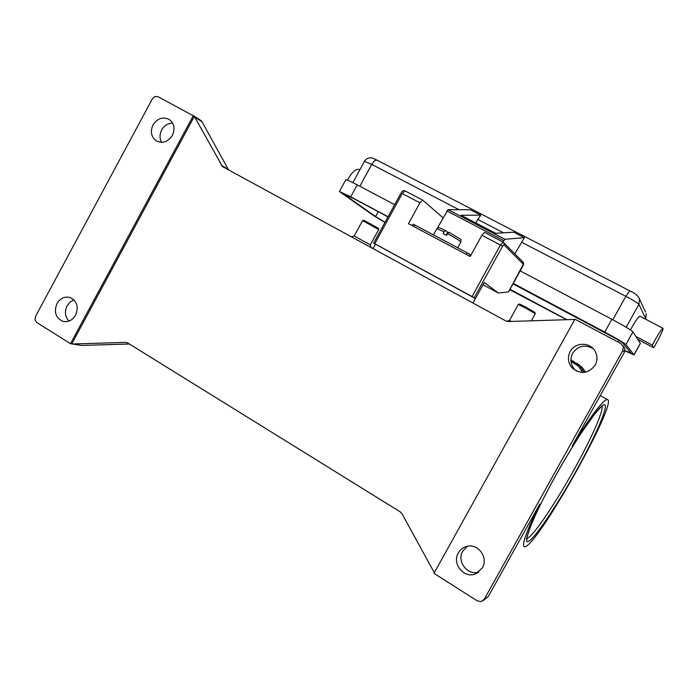 <?xml version="1.0" encoding="UTF-8"?>
<svg xmlns="http://www.w3.org/2000/svg" width="698" height="698" viewBox="0 0 698 698"><rect width="100%" height="100%" fill="white"/><g stroke="black" fill="none" stroke-linecap="round" stroke-linejoin="round"><path stroke-width="1.05" d="M448.849 232.242L446.476 235.348L443.117 233.568L444.076 231.832L445.446 230.445L447.723 232.329L446.162 235.174M413.853 226.553L414.725 224.957L413.015 224.171L412.195 225.672M469.396 256.061L470.216 254.578L467.232 252.824L466.343 254.438M472.956 303.037L475.417 298.561L373.622 243.148L374.774 243.75L402.231 193.547L401.027 193.032L373.622 243.148M503.93 244.797L504.113 243.279L503.084 242.058L500.475 244.946L472.031 296.545L474.178 297.758L502.586 246.22L503.93 244.797L523.343 264.219L522.907 261.951M523.343 264.219L508.554 291.834M359.217 169.509L359.008 169.396C355.552 168.803 351.713 172.38 347.491 180.136M653.694 347.787L658.676 338.853C661.966 332.431 663.405 328.906 662.978 328.287C661.207 329.473 657.629 335.084 652.246 345.135L653.694 347.787L637.736 339.333L640.38 343.503L634.028 354.898L624.928 350.797M475.678 222.915L480.774 215.124L470.408 209.758L448.011 209.627L437.437 228.01M480.774 215.124L461.029 215.289L495.641 233.306L513.763 232.198L524.399 237.695L504.916 239.266L502.996 242.014M514.827 253.784L524.399 237.695M370.324 244.885L354.191 235.994L362.585 220.629L378.709 229.529L370.324 244.885L371.109 247.563M362.585 220.629L363.833 220.263L378.36 228.316M525.236 307.879L518.309 304.45L519.644 304.058L525.864 307.155L534.886 312.381L535.27 313.681L525.236 307.879M511.372 321.42L509.453 320.478L518.309 304.45M483.068 600.655L488.242 596.598L539.859 503.965C526.362 531.448 521.231 545.749 524.468 546.866L525.681 546.525C541.063 539.659 617.442 402.798 607.592 399.605L607.33 399.526C602.845 400.059 591.154 415.493 572.255 445.83L624.387 352.263L624.823 348.381L622.991 345.763M129.383 344.018L81.483 345.44L70.481 343.652L36.732 322.502L34.996 319.867L35.511 316.473L152.382 98.802L154.921 96.533L158.018 96.682L194.332 116.357L222.47 166.586L505.814 320.932L508.319 321.525L574.82 319.448M433.981 573.337L574.943 319.23L620.749 343.433L623.279 346.522L622.843 350.475L484.255 599.242L481.192 601.597L477.345 600.934L433.981 573.337M434.287 572.7L402.039 513.78L400.277 511.896L127.655 342.945L125.605 342.395L127.132 342.674M228.612 169.963L202.036 121.775L200.57 120.309M593.187 348.668C584.959 344.184 578.119 345.728 572.648 353.293C569.865 358.99 570.467 364.304 574.437 369.242L576.531 371.144M570.187 351.548C574.873 342.273 589.583 341.758 594.818 350.78C597.549 355.483 597.68 360.273 595.202 365.141C588.309 373.831 580.579 374.713 572.002 367.785C567.963 362.759 567.361 357.35 570.187 351.548M73.953 299.922L70.027 302.155L67.078 305.864C64.408 311.692 65.036 316.77 68.962 321.089M56.966 303.586C60.255 298.255 64.6 296.231 70.001 297.488C76.972 300.978 78.839 306.876 75.602 315.164C72.418 320.347 68.195 322.415 62.925 321.359C55.683 317.991 53.694 312.067 56.966 303.586M467.337 546.298L462.757 551.132C456.387 561.401 467.677 576.094 478.898 571.959M458.342 552.938C460.305 549.544 463.132 547.372 466.849 546.403C478.025 543.114 488.661 557.693 482.388 567.867L475.495 573.896C464.004 578.921 451.658 563.696 458.342 552.938M172.607 123.118C167.93 123.232 164.292 125.518 161.683 129.95C159.528 134.304 159.51 138.431 161.639 142.34M153.01 124.872C157.669 118.014 163.227 116.322 169.684 119.786C174.308 123.843 175.207 129.043 172.362 135.386C167.834 142.095 162.381 143.867 156.012 140.691C151.117 136.677 150.122 131.399 153.01 124.872M72.348 343.974L81.483 345.44M71.781 343.87L194.332 116.357M72.784 343.983L125.605 342.395M70.515 343.66L193.302 115.685M582.69 372.505L578.293 366.057L570.929 360.831M531.37 320.775L535.27 313.681M520.176 270.876L611.867 319.274C623.846 325.696 630.87 329.901 632.938 331.899L637.736 339.333M635.895 336.48L652.246 345.135M630.425 329.936C635.18 321.359 638.312 316.779 639.839 316.194L662.978 328.287M385.034 222.278L375.568 216.563L343.006 193.582L353.912 198.721L387.992 216.869M513.187 283.536L602.644 331.175C614.057 337.326 620.801 341.296 622.886 343.084L630.948 353.136L624.972 350.579M384.293 214.897L387.914 217.008M513.021 283.842L617.46 339.472M566.785 319.632L510.011 289.277M339.437 191.479L345.824 179.752C346.243 179.421 350.064 181.14 357.271 184.909L394.675 204.654M566.523 319.64L509.767 289.731M513.266 283.388L604.738 332.091C616.692 338.539 623.75 342.683 625.897 344.542L634.028 354.898M384.956 222.418L373.727 215.682L339.42 191.514L350.762 196.853L388.071 216.729M585.622 372.191L582.106 367.349L576.888 363.265M584.147 372.427L579.733 365.804L570.903 359.723M375.437 244.283L373.064 248.628M474.178 297.758L475.417 298.561L484.272 282.489L498.389 293.012L483.025 284.758M508.493 291.93L498.389 293.012M472.031 296.545L374.774 243.75M503.031 242.04L484.56 232.39L481.908 235.235L470.208 256.498L408.478 223.7L419.926 202.804L422.709 200.108L443.029 217.82M414.725 224.957L467.232 252.824M470.216 254.578L470.941 255.171M433.449 234.894L436.852 228.682L444.076 231.832M481.908 235.235L502.586 246.22M629.858 290.892L376.719 160.008C373.221 158.228 371.022 157.512 370.132 157.861C367.645 158.036 365.752 159.205 364.452 161.378L371.755 164.396L374.625 160.697L376.815 160.06M359.836 186.261L371.755 164.396L459.005 209.688M477.633 219.364L503.555 232.818M638.609 297.086L639.508 299.006C638.147 295.769 634.927 293.064 629.823 290.874L625.853 296.31C633.295 300.262 637.64 302.949 638.888 304.389L645.729 318.62L646.269 313.646L645.388 319.091M645.519 312.015L639.508 299.006L638.888 304.389L626.15 327.257M601.92 406.245C603.971 410.424 590.744 439.845 573.477 470.696C555.285 503.45 533.918 535.279 527.653 538.079L526.885 538.324M575.693 471.778C594.591 438.047 608.708 406.175 604.695 404.805C601.615 401.821 578.075 435.186 556.036 474.928C533.857 514.688 521.537 545.47 528.552 541.378C535.244 537.905 556.864 505.579 575.693 471.778M228.115 169.248L221.31 165.278M622.843 350.475L624.387 352.263M194.951 117.185L202.036 121.775M488.242 596.598L484.255 599.242M521.31 242.04L625.853 296.31L612.809 319.771M344.158 194.568L344.463 193.992M375.568 216.563L378.237 211.677M617.931 341.933L618.838 340.301M640.345 343.372L633.976 354.785M632.938 331.899L625.897 344.542M357.271 184.909L350.762 196.853M611.867 319.274L604.738 332.091M448.011 209.627L504.916 239.266M446.825 210.901L503.781 240.601M447.435 233.603C455.567 238.07 460.069 240.836 460.924 241.901L460.907 241.927M419.926 202.804L402.231 193.547L405.058 190.894L422.648 200.09M484.56 232.39L503.084 242.058L523.212 262.256C523.84 263.39 523.692 264.69 522.776 266.165L508.563 291.904M359.845 169.841L359.008 169.396M354.191 235.994L351.364 236.814M506.643 321.289L509.453 320.478M526.868 538.594L527.095 539.545C527.801 538.141 524.364 544.379 530.236 527.182C535.619 513.711 544.231 496.287 556.062 474.919C564.647 459.642 573.006 445.734 581.137 433.188L594.696 413.993L601.92 405.983M600.236 395.609L607.33 399.526M475.495 573.896L478.278 572.421M572.002 367.785L574.437 369.242M192.918 115.353L201.05 120.623M623.096 346.007L624.64 347.874M222.47 166.586L223.229 167.031M570.964 361.346L578.293 366.057M378.351 228.281L378.709 229.529M352.865 182.64L364.452 161.378M645.441 319.126L645.729 318.62M448.805 232.216C464.536 241.709 460.296 238.184 460.924 241.901L457.696 247.764M579.733 365.804L582.106 367.349M401.036 193.023C402.118 190.92 403.453 190.214 405.058 190.894L422.709 200.108M445.446 230.445C435.22 225.986 440.56 227.417 436.869 228.656"/></g></svg>
